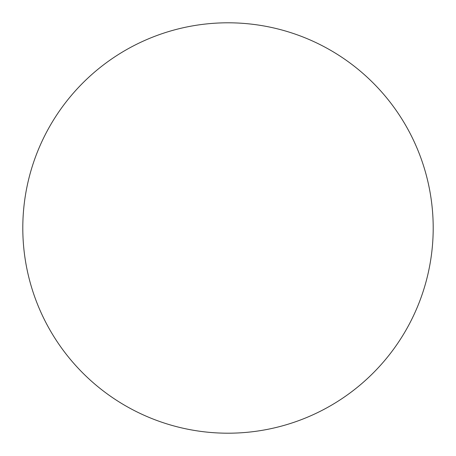 <?xml version="1.0" encoding="UTF-8"?>
<svg xmlns="http://www.w3.org/2000/svg" width="456" height="456" viewBox="0 0 456 456"><rect width="100%" height="100%" fill="white"/><g stroke="black" fill="none" stroke-linecap="round" stroke-linejoin="round"><path stroke-width="0.68" d="M433.2 228A205.2 205.2 0 0 0 228 22.8A205.2 205.2 0 0 0 22.8 228A205.2 205.2 0 0 0 228 433.2A205.2 205.2 0 0 0 433.2 228"/></g></svg>
